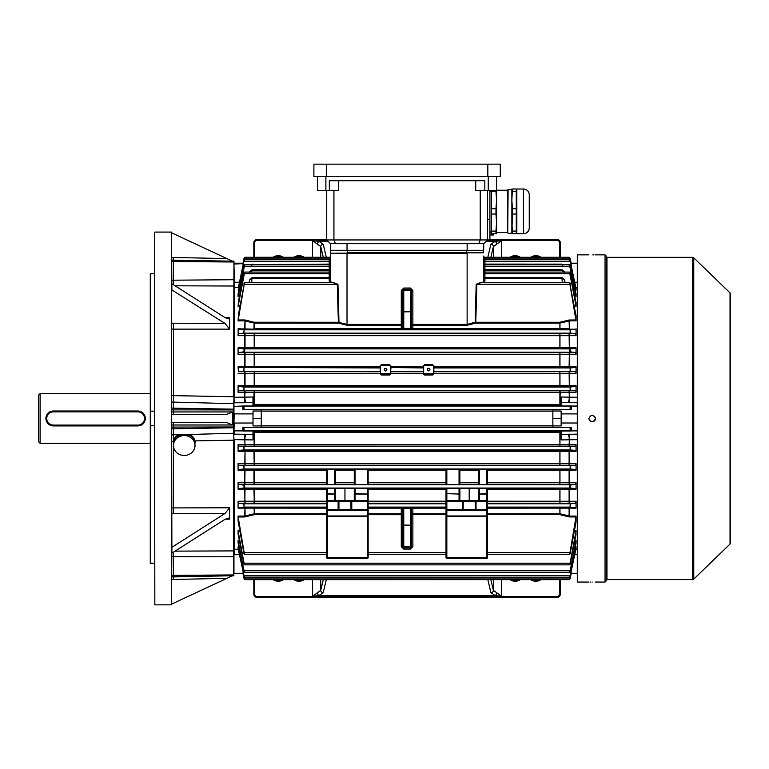 <?xml version="1.0" encoding="UTF-8"?>
<svg xmlns="http://www.w3.org/2000/svg" width="769" height="769" viewBox="0 0 769 769"><rect width="100%" height="100%" fill="white"/><g stroke="black" fill="none" stroke-linecap="round" stroke-linejoin="round"><path stroke-width="1.15" d="M38.45 441.656L38.45 395.266L40.103 393.613L40.103 443.309L38.45 441.656M48.091 423.729L53.359 425.92A7.459 7.459 0 0 1 45.909 418.461A7.459 7.459 0 0 1 53.359 411.011L51.187 411.328M50.494 411.578L49.216 412.271M48.63 412.703L46.227 416.279M46.053 417L45.909 418.451A7.459 7.459 0 0 1 53.359 411.011L137.853 411.011A7.459 7.459 0 0 1 145.312 418.461A7.459 7.459 0 0 1 137.853 425.92L141.996 424.661M46.053 419.922L46.476 421.316M143.121 423.738L144.043 422.614M145.168 417L144.735 415.606M150.282 393.613L40.103 393.613M150.282 443.309L40.103 443.309M144.485 418.461A6.623 6.623 0 0 0 137.853 411.838L53.359 411.838A6.623 6.623 0 0 0 46.736 418.461A6.623 6.623 0 0 0 53.359 425.094L137.853 425.094A6.623 6.623 0 0 0 144.485 418.461M137.853 425.094L137.853 425.92L53.359 425.92L53.359 425.094M515.172 580.412A8.286 8.286 0 0 1 511.683 579.634A8.286 8.286 0 0 0 518.671 579.634A8.286 8.286 0 0 1 511.683 579.634M535.887 580.412A8.286 8.286 0 0 1 532.388 579.634A8.286 8.286 0 0 0 539.377 579.634A8.286 8.286 0 0 1 532.388 579.634M560.322 579.634L560.322 594.081A3.316 3.316 0 0 1 557.006 597.388L257.134 597.388A3.316 3.316 0 0 1 253.828 594.081L253.828 579.634M490.862 579.634L493.39 590.361L501.638 596.311L495.169 595.533L490.91 592.688L487.834 579.634M326.306 579.634L323.23 592.688L318.972 595.533L312.502 596.311L320.76 590.361L323.288 579.634M323.23 592.688A2.49 2.326 -166.7 0 1 320.76 590.361L320.76 579.634M496.668 593.207A2.49 1.461 105.6 0 1 495.169 595.533L318.972 595.533A2.49 1.461 -105.6 0 1 317.482 593.207M493.39 579.634L493.39 590.361A2.49 2.326 166.7 0 1 490.91 592.688M254.654 579.634L254.654 594.081L253.828 594.081A3.316 3.316 0 0 0 257.134 597.388A3.316 3.316 0 0 1 253.828 594.081A3.316 3.316 0 0 0 257.134 597.388L257.134 596.561L557.006 596.561A2.49 2.49 0 0 0 559.496 594.081L559.496 579.634M298.968 580.412A8.286 8.286 0 0 0 302.467 579.634A8.286 8.286 0 0 1 295.479 579.634A8.286 8.286 0 0 0 298.968 580.412M278.263 580.412A8.286 8.286 0 0 0 281.762 579.634A8.286 8.286 0 0 1 274.764 579.634A8.286 8.286 0 0 0 278.263 580.412M518.671 257.288A8.286 8.286 0 0 0 511.683 257.288M539.377 257.288A8.286 8.286 0 0 0 532.388 257.288M302.467 257.288A8.286 8.286 0 0 0 295.479 257.288M281.762 257.288A8.286 8.286 0 0 0 274.764 257.288M253.828 257.288L253.828 242.85A3.316 3.316 0 0 1 257.134 239.534L326.719 239.534M489.911 239.534L557.006 239.534A3.316 3.316 0 0 1 560.322 242.85L560.322 257.288M323.288 257.288L320.76 246.57L312.502 240.62L318.972 241.389L323.23 244.244L326.306 257.288M487.834 257.288L490.91 244.244L495.169 241.389L501.638 240.62L493.39 246.57L490.862 257.288M559.496 257.288L559.496 242.85L560.322 242.85A3.316 3.316 0 0 0 557.006 239.534L557.006 240.361L487.008 240.361M327.133 240.361L257.134 240.361L257.134 239.534A3.316 3.316 0 0 0 253.828 242.85L254.654 242.85L254.654 257.288M490.91 244.244A2.49 2.326 13.3 0 1 493.39 246.57L493.39 257.288M485.979 241.389L495.169 241.389A2.49 1.461 74.4 0 1 496.668 243.725M320.76 257.288L320.76 246.57A2.49 2.326 -13.3 0 1 323.23 244.244M317.482 243.725A2.49 1.461 -74.4 0 1 318.972 241.389L328.161 241.389M606.299 256.106L606.299 580.826L605.049 582.066L605.049 254.856L606.299 256.106M592.217 254.895C587.939 254.856 587.939 254.856 592.217 254.895C587.939 254.856 587.939 254.856 592.217 254.895C596.484 254.856 596.484 254.856 592.217 254.895M592.217 582.027C587.939 582.066 587.939 582.066 592.217 582.027C596.484 582.066 596.484 582.066 592.217 582.027C596.484 582.066 596.484 582.066 592.217 582.027M590.419 582.037L590.938 582.037M595.466 419.115L595.273 419.73M594.966 420.307L594.024 421.239M593.476 421.527L592.861 421.71M592.217 421.777L591.563 421.71M590.938 421.527L590.111 421.018M589.458 420.307L589.15 419.73M588.967 419.115L588.9 418.461C591.111 422.739 593.312 422.739 595.523 418.461C593.322 414.183 591.111 414.183 588.9 418.461M730.55 294.085L730.55 542.847L730.041 544.039L730.041 292.893L730.55 294.085M594.004 254.885L593.485 254.885M588.9 582.066L577.298 582.066L577.298 254.856L588.9 254.856M591.188 415.308L591.726 415.183M592.466 415.164L595.312 417.288M385.538 368.341A1.327 1.307 -0 0 0 384.212 369.649A1.327 1.307 -0 0 0 385.538 370.956A1.327 1.307 -0 0 0 386.865 369.649A1.327 1.307 -0 0 0 385.538 368.341M386.317 370.706A1.327 1.307 -0 0 0 384.75 370.706M428.612 368.226A1.327 1.307 -0 0 0 427.285 369.533A1.327 1.307 -0 0 0 428.612 370.831A1.327 1.307 -0 0 0 429.938 369.533A1.327 1.307 -0 0 0 428.612 368.226M429.39 370.581A1.327 1.307 -0 0 0 427.833 370.581M402.514 512.096L402.514 535.705M411.626 535.705L411.626 512.096M402.514 301.227L402.514 324.835L402.514 290.528L403.763 289.269L403.763 328.613L402.514 328.478L402.514 311.858L410.386 311.772L410.386 290.249L403.763 290.249A1.24 1.24 -0 0 0 402.514 291.489M344.945 510.414L338.11 510.414L344.945 510.414M459.881 488.536L478.52 488.536L478.52 494.063L478.52 488.277L487.421 488.277L487.421 510.068A0.827 0.586 0 0 1 486.594 510.654L446.837 510.654L446.837 515.97L486.594 515.97L486.594 510.414L446.837 510.414A0.827 0.827 0 0 1 446.01 509.587L446.01 488.277L459.881 488.277L459.881 500.475M330.449 258.499L330.449 261.345L330.449 258.499A1.24 1.24 0 0 1 329.209 259.739L329.209 257.288A1.24 1.24 0 0 0 330.449 256.048A1.24 1.24 0 0 1 329.209 257.288L244.907 257.288L244.004 258.346L242.821 264.161L244.004 258.557L244.907 257.288M330.449 263.344A1.24 1.24 0 0 1 329.209 264.584L244.763 264.584L243.792 266.209L238.082 293.825L238.082 296.469L244.763 264.584M330.449 270.832L330.449 273.687L330.449 270.832A1.24 1.24 0 0 1 329.209 272.082L329.209 270.582L251.828 270.582L251.828 272.082M562.312 272.082L562.312 270.582L484.941 270.582L484.941 272.082A1.24 1.24 0 0 1 483.701 270.832M483.701 266.189L483.701 263.344L483.701 266.189L484.941 266.209L484.941 269.438L561.783 269.438L564.744 272.399M576 293.825L570.348 266.209L569.387 264.584L484.941 264.584A1.24 1.24 0 0 1 483.701 263.344M483.768 258.903L484.941 258.922L484.941 259.739A1.24 1.24 0 0 1 483.701 258.499L483.701 258.499M483.701 256.048A1.24 1.24 0 0 0 484.941 257.288A1.24 1.24 0 0 1 483.701 256.048L483.701 279.599A1.24 1.096 180 0 0 484.941 280.695L484.585 282.665M238.4 287.346L244.004 261.191L244.85 259.739L244.004 260.604L238.4 287.346M238.477 301.304L238.082 306.37L244.648 272.082L243.754 273.706L238.477 301.304M238.515 314.012L238.082 320.856L244.513 282.665L238.515 314.012M244.648 272.082L329.209 272.082L329.209 273.706L330.449 273.687L330.449 279.599L330.449 253.203L330.449 273.255L330.449 261.345L329.209 261.364L329.209 259.739L244.85 259.739M244.513 282.665L333.871 282.665L337.274 284.29L338.379 322.259L347.021 324.393L401.274 324.393L401.274 290.528L403.763 288.039L410.386 288.039L410.386 289.269L403.763 289.269L403.763 288.039M575.856 314.963L569.637 282.665L576.058 320.856L569.541 320.856L559.89 323.143L475.771 323.143L467.129 325.277L412.876 325.277A1.24 0.884 -0 0 1 411.626 324.393L467.129 324.393L475.165 322.24L476.194 284.27L481.067 282.665M575.933 302.371L570.396 273.706L569.502 272.082L575.943 305.331L576.058 306.37L574.337 306.37M576.039 288.548L570.137 260.604L569.3 259.739L570.137 261.191L575.866 288.884L576.058 290.067L575.183 290.067M570.079 273.706L484.941 273.706L484.941 277.503L483.701 277.474L483.701 273.687L484.941 273.706L484.941 272.082L569.502 272.082M570.214 258.922L484.941 258.922L484.941 257.288L569.243 257.288L570.137 258.557L570.896 264.161M570.137 258.557L571.213 263.411L570.137 258.346L569.243 257.288M476.194 284.27L480.279 282.665L569.637 282.665M483.701 273.255L483.701 258.893L483.701 273.255L483.701 261.345L484.941 261.364L484.941 259.739L569.3 259.739M238.246 367.428L380.155 367.938L380.155 367.39L238.246 367.428L238.082 366.669L380.155 366.64L381.395 364.766L389.681 364.766L390.921 366.006L389.681 365.006L381.395 365.006L390.508 365.842L390.921 373.753L389.681 374.974L381.395 374.974L380.155 373.753L380.568 372.907L381.395 374.426L389.681 374.426L390.508 373.609M381.395 365.448L380.568 365.842L380.568 366.976M380.568 366.275L380.568 372.907M569.108 367.428L433.995 367.39L432.755 365.006L424.469 365.006L423.642 366.477L423.229 366.006L424.469 364.766L432.755 364.766L433.995 366.64L576.058 366.669L575.904 367.428L569.108 367.428L569.329 354.509L238.082 354.519L238.477 352.673L575.673 352.673L570.137 351.75C569.166 350.299 569.147 349.347 570.079 348.876L575.943 348.328L569.108 348.328L569.329 347.742L576.058 347.751L575.943 348.328M423.642 366.275L423.642 372.907L424.469 373.734L432.755 373.734L433.581 372.907L433.581 373.609L433.995 371.735L575.712 371.706L570.348 371.244L570.137 367.928L575.904 367.428M433.995 366.006L433.581 372.907M390.508 368.937L390.921 371.735L423.229 371.735L423.642 368.937M423.642 373.609L424.469 374.426L432.755 374.426L433.995 373.753L432.755 374.974L424.469 374.974L423.229 373.753L423.642 372.907M244.004 370.937L244.004 367.928L243.792 371.244L238.438 371.706L380.155 371.735L380.568 368.937M446.01 508.155L412.876 508.155L412.876 513.788L446.01 513.788L446.01 516.557L446.01 509.587L462.371 509.587L462.371 501.301L446.837 501.301L446.837 510.654A0.827 0.586 180 0 1 446.01 510.068M446.01 513.788L446.01 509.587M569.108 329.209L412.876 329.161L412.876 329.718L410.386 329.766L401.274 329.718L401.274 329.161L238.169 329.209L244.157 329.824L243.715 333.14L238.515 333.659L254.183 333.698L575.635 333.659L570.435 333.14L569.992 329.824L575.981 329.209L569.108 329.209L575.981 329.209M467.129 325.277L467.129 253.203L330.449 253.203L483.278 252.79L347.021 252.79L347.021 325.277L338.379 323.143L254.251 323.143L244.609 320.856L238.082 320.856M330.449 258.893L330.449 273.255M249.406 272.399L252.357 269.438L329.209 269.438L329.209 266.209L330.449 266.189L330.449 267.497M330.449 269.41A1.24 1.173 0 0 1 329.209 270.582L329.209 269.438L330.449 269.41L330.449 273.687M251.53 264.584L330.18 264.113M329.565 282.665L329.209 280.695A1.24 1.096 -0 0 0 330.449 279.599L331.228 282.665M333.083 282.665L337.956 284.27L338.975 322.24A1.24 0.548 -62.4 0 1 338.379 323.143L338.379 322.259L254.183 322.249L253.962 328.757L401.274 328.776A1.24 0.856 180 0 0 402.514 327.921L402.514 324.393A1.24 0.884 -0 0 1 401.274 325.277L347.021 325.277M248.993 282.665L249.579 279.868L252.261 277.503L330.449 277.474A1.24 1.105 0 0 1 329.209 278.589L251.828 278.589L251.828 282.665M487.421 488.632L575.943 488.594L576.058 489.18L487.421 489.199M487.421 482.365L576.058 482.413L575.673 484.249L570.137 485.172C569.166 486.623 569.147 487.584 570.079 488.046L575.943 488.594M244.004 488.046L244.071 488.046C245.003 487.575 244.975 486.623 244.004 485.172L238.477 484.249L238.082 482.413L238.082 489.18L238.207 488.594L244.004 488.046L244.004 485.172M238.082 501.244L238.082 508.126L244.157 507.098L243.715 503.782L238.515 503.262L238.082 501.244L253.962 501.215L254.183 503.234L326.719 503.234L326.719 489.199L253.962 489.209L254.183 488.632L326.719 488.632M327.546 558.457L327.546 557.631L367.313 557.631L367.313 516.557L327.546 516.557L327.546 557.631L326.719 557.631A0.827 0.827 0 0 0 327.546 558.457L367.313 558.457L327.546 558.457A0.827 0.827 0 0 1 326.719 557.631L326.719 488.277L327.546 488.257L327.546 493.65L335.63 494.063L335.63 500.475M334.794 500.475L334.794 488.257L327.546 488.257M334.794 488.257L335.63 488.277L335.63 494.063L327.546 494.063L327.546 500.475L367.313 500.475A0.827 0.827 0 0 1 368.14 501.301L368.14 557.631A0.827 0.827 0 0 1 367.313 558.457A0.827 0.827 0 0 0 368.14 557.631L367.313 557.631L367.313 558.457M335.63 488.536L354.269 488.536M354.269 500.475L354.269 488.277L355.095 488.257L355.095 493.65L368.14 494.063L368.14 501.301L367.313 500.475L367.313 494.063L355.095 494.063L355.095 500.475M367.313 488.257L368.14 488.277L368.14 494.063L367.313 494.063L367.313 488.257L355.095 488.257M446.837 469.523L459.881 469.609L459.881 484.47L459.055 484.48L446.01 484.47L446.01 469.609L446.837 469.523L446.837 484.48M478.616 469.532L487.421 469.609L487.421 484.47L486.594 484.48L478.52 484.47L478.616 469.532L459.785 469.532M487.325 469.532L575.904 469.503L576.058 470.263L487.421 470.282M238.082 463.553L238.082 470.263L238.246 469.503L244.013 468.994L243.792 465.678L238.438 465.216L238.082 463.553L254.251 463.515L576.058 463.553L575.712 465.216L570.137 465.985L570.137 468.994L575.904 469.503M326.719 470.282L253.962 470.292L254.183 469.532L327.546 469.523L327.546 484.48L334.794 484.48L334.794 469.523L327.546 469.523M334.794 469.523L335.63 469.609L335.63 484.47L335.63 469.609M355.095 484.48L354.269 484.47L354.269 469.609L355.095 469.523L355.095 484.48L367.313 484.48L367.313 469.523L355.095 469.523M367.313 469.523L368.14 469.609L368.14 484.47L367.313 484.48M335.63 484.47L334.794 484.48M327.546 484.48L326.719 484.47L326.815 469.532M326.719 484.22L254.183 484.22L253.962 482.374L326.719 482.365M575.673 484.249L487.421 484.22M478.52 469.609L478.52 484.22L459.881 484.22M338.11 500.475L338.11 501.301L327.546 501.301L327.546 509.587L338.11 509.587L338.11 501.301L338.937 501.301A0.827 0.827 0 0 0 338.11 500.475L351.779 500.475A0.827 0.827 0 0 0 350.952 501.301L338.937 501.301L338.937 509.587A0.827 0.827 0 0 1 338.11 510.414L327.546 510.414L327.546 515.97L367.313 515.97L367.313 510.654L327.546 510.654A0.827 0.586 0 0 1 326.719 510.068M446.01 501.301A0.827 0.827 0 0 1 446.837 500.475L446.837 501.301L446.01 501.301L446.837 500.475L486.594 500.475L487.421 501.301A0.827 0.827 0 0 0 486.594 500.475L486.594 494.063L479.347 494.063L479.347 500.475M487.421 503.782L487.421 501.205L576.058 501.244L576.058 508.126L487.421 508.155L487.421 503.782L570.435 503.782L569.992 507.098L576.058 508.126M576.058 501.244L575.635 503.262L570.435 503.782M575.635 503.262L487.421 503.234M487.421 514.663L487.421 513.788L559.89 513.788L569.541 516.076L576.058 516.076L576.058 521.968L570.137 553.891C569.185 554.574 569.137 554.161 569.992 552.632L575.981 516.97L569.108 516.912L559.89 514.663L487.421 514.663L487.421 557.631A0.827 0.827 0 0 1 486.594 558.457L446.837 558.457A0.827 0.827 0 0 1 446.01 557.631L446.01 516.557L446.837 516.557L446.837 557.631L486.594 557.631L486.594 516.557L446.837 516.557L446.837 515.97A0.827 0.586 180 0 1 446.01 515.384M570.137 552.123L569.637 554.266L487.421 554.266M487.421 513.788L487.421 508.155M446.01 514.663L412.876 514.663L412.876 546.576L410.386 549.066L403.763 549.066L401.274 546.576L401.274 513.788L368.14 513.788L368.14 509.587A0.827 0.827 0 0 1 367.313 510.414L351.779 510.414L351.779 509.587L367.313 509.587L367.313 501.301L351.779 501.301L351.779 509.587L350.952 509.587L350.952 501.301L351.779 501.301L351.779 500.475M571.213 573.52L570.137 578.586C569.156 580.018 569.156 579.951 570.137 578.365L571.329 572.77L570.137 578.586C569.156 580.018 569.156 579.951 570.137 578.365C569.156 579.951 569.156 580.018 570.137 578.586L570.137 578.365M243.879 578.009L242.927 573.52L243.879 578.009M239.197 548.037L238.284 548.037L238.082 546.855L238.082 548.384L244.004 575.731C244.984 577.413 244.984 577.606 244.004 576.317C244.984 577.606 244.984 577.413 244.004 575.731L570.175 575.558L575.866 548.037L574.943 548.037M239.601 541.587L238.246 541.587L238.082 540.463L238.102 543.02M239.986 531.59L238.207 531.59L238.082 530.562L238.121 534.397M326.719 514.663L254.251 514.663L244.609 516.97L238.169 516.97L238.082 516.076L238.14 521.699M238.082 444.684L238.082 451.355L238.284 450.423L244.004 449.932L243.84 446.626L238.4 446.174L238.082 444.684L576.058 444.684L576.058 451.355L238.082 451.355M243.254 572.77L244.004 578.365C244.984 579.951 244.984 580.018 244.004 578.586L244.004 578.365C244.984 579.951 244.984 580.018 244.004 578.586C244.984 580.018 244.984 579.951 244.004 578.365M242.821 572.77L242.927 573.52M569.108 386.509L238.284 386.509L238.082 385.567L238.082 392.238L238.4 390.748L575.75 390.748L570.31 390.296L570.137 386.999L575.866 386.509L569.108 386.509L569.329 385.567L576.058 385.567L575.866 386.509M238.082 366.669L238.438 371.706M569.108 348.328L238.207 348.328L238.082 347.751L238.082 354.519M238.169 329.209L238.082 335.678L238.515 333.659M244.004 258.557L242.927 263.411M576.058 463.553L576.058 470.263M576.058 482.413L576.058 489.18M574.337 530.562L576.058 530.562L575.933 534.551M574.76 540.463L576.058 540.463L576 543.097M575.183 546.855L576.058 546.855L576.039 548.384M571.213 409.425L570.137 409.233L570.137 406.08L571.329 405.945L571.213 409.425L552.863 409.425L552.863 411.011L561.149 411.011L561.149 425.92L552.863 425.92L552.863 411.011M238.342 287.625L234.362 287.625L234.362 397.294L253.001 397.015L253.001 405.945L242.821 405.945L244.004 406.08L244.004 409.233L242.927 409.425L261.277 409.425L261.277 411.011L253.001 411.011L253.001 423.017L234.17 423.065M242.927 427.497L242.927 430.89L234.362 430.89L234.362 434.168L253.001 434.418L253.001 430.976L242.821 430.976L244.004 430.842L244.004 427.689L242.927 427.497L261.277 427.497L261.277 425.92L253.001 425.92L253.001 423.017M552.863 425.92L552.863 427.497L571.213 427.497L570.137 427.689L570.137 430.842L571.329 430.976L561.149 430.976L561.149 434.418L577.298 434.168M577.298 402.764L561.149 402.514L561.149 405.945L571.329 405.945M561.149 405.551L254.183 405.542L253.962 404.436L561.149 404.436M561.149 432.486L253.962 432.495L254.183 431.38L561.149 431.38M253.001 434.418L253.001 439.916L234.362 439.637L234.362 549.297L238.342 549.297M576.058 444.684L575.75 446.174L254.183 446.145L253.962 432.495L253.001 432.486M253.001 404.436L253.962 404.436L253.962 392.267L238.082 392.238M242.821 405.945L242.927 409.425M559.967 405.542L560.178 392.267L254.251 392.277L254.183 390.777M559.967 446.145L559.967 431.38M238.284 386.509L244.004 386.999L243.84 390.296L238.4 390.748M433.581 368.937L433.995 371.244L570.348 371.244M238.207 348.328L244.071 348.876C245.003 349.347 244.975 350.308 244.004 351.75L238.477 352.673M575.75 446.174L570.31 446.626L570.137 449.932L575.866 450.423L576.058 451.355M575.712 465.216L254.183 465.187L253.962 451.384L254.183 450.451L575.866 450.423M238.284 548.037L243.975 575.558M576.058 548.355L570.137 576.317C569.166 577.606 569.166 577.413 570.137 575.731L570.175 575.558M570.137 576.317C569.166 577.606 569.166 577.413 570.137 575.731L570.137 576.317M238.169 516.97L244.157 552.632C245.013 554.161 244.955 554.574 244.004 553.891L238.294 521.968M326.719 554.266L244.513 554.266L244.004 552.123M576.048 543.02L570.137 571.646C569.166 572.751 569.166 572.444 570.137 570.713L575.904 541.587L574.549 541.587M238.246 541.587L244.013 570.713C244.984 572.444 244.984 572.751 244.004 571.646L238.15 543.097M570.137 570.685L570.137 571.646C569.166 572.751 569.166 572.444 570.137 570.713L244.013 570.713C244.984 572.444 244.984 572.751 244.004 571.646L244.004 570.685M576.029 534.397L570.137 564.311C569.166 565.215 569.147 564.85 570.079 563.216L575.943 531.59L574.164 531.59M238.207 531.59L244.071 563.216C245.003 564.85 244.975 565.215 244.004 564.311L238.207 534.551M570.137 562.966L569.502 564.85L244.648 564.85L244.004 562.966M575.635 333.659L576.058 335.678L238.082 335.678M575.673 352.673L576.058 354.519L569.329 354.509L569.108 352.673M575.712 371.706L576.058 373.369L433.995 373.753M575.75 390.748L576.058 392.238L560.178 392.267L559.967 390.777M562.312 265.315L561.687 264.123L562.62 264.584M569.992 284.29L476.867 284.29L475.771 322.259L559.89 322.259L569.108 320.01L575.981 319.962M569.387 264.584L575.904 295.344L576.058 296.469L574.76 296.469M562.312 282.665L561.879 277.503L564.561 279.868L565.157 282.665M576.058 546.855L575.866 548.037M576.058 540.463L575.904 541.587M576.058 530.562L575.943 531.59M576.058 516.076L575.981 516.97M238.082 516.076L244.609 516.076L254.251 513.788L326.719 513.788M326.719 508.155L238.082 508.126M576.058 288.548L576.058 290.067M576.058 293.825L576.058 296.469M576.058 302.371L576.058 306.37M576.058 314.963L576.058 320.856M576.058 328.805L576.058 335.678M576.058 347.751L576.058 354.519M576.058 366.669L576.058 373.369M576.058 385.567L576.058 392.238M483.701 261.345L483.701 264.103L483.701 261.345M412.876 329.718A1.24 1.24 0 0 1 411.626 328.478L411.626 290.528L412.876 290.528L412.876 328.776L569.329 328.786L569.108 320.01M238.082 328.805L254.183 329.161M482.913 282.665L483.701 279.599M475.771 323.143A1.24 0.548 62.4 0 1 475.165 322.24L475.771 322.259L475.771 323.143M238.082 482.413L253.962 482.374L253.962 470.292L238.082 470.263M254.251 488.632L254.251 501.205L253.962 489.209L238.082 489.18M577.298 439.637L561.149 439.916L561.149 434.418M238.082 347.751L569.329 347.742L569.108 333.659M561.149 402.514L561.149 397.083M561.149 397.015L577.298 397.294M238.082 385.567L569.329 385.567L569.108 371.706M380.155 373.753L238.082 373.369M242.927 573.28L233.949 573.289L233.949 554.622L233.949 572.895M233.949 439.57L233.536 575.856L233.526 440.195L195.066 440.897L194.836 447.289M171.814 507.905L229.614 507.79L229.614 519.162L228.268 518.114L225.019 519.325L171.891 553.151L171.4 289.634L225.019 323.451L229.614 329.132L173.477 329.132L173.477 395.641L233.526 396.737L233.949 261.479L233.949 413.491M234.362 287.625L233.949 263.642L234.362 282.233L239.467 282.233M559.967 348.29L559.967 333.698M254.183 348.29L254.183 333.698M245.032 348.328L245.032 333.659M559.967 367.39L559.967 352.711M254.183 367.39L254.183 352.711M245.032 367.428L245.032 352.673M559.967 386.471L559.967 371.735M254.183 386.471L254.183 371.735M245.032 386.509L245.032 371.706M568.176 402.735A6.623 1.202 91.9 0 0 569.329 397.256L569.108 390.748M253.001 402.514L245.974 402.735A6.623 1.202 -91.9 0 1 244.821 397.256L245.032 390.748M559.967 329.161L559.967 322.249M245.032 329.209L245.032 320.01L254.183 322.249M483.961 264.113L561.687 264.123M483.701 269.41L484.941 269.438L484.941 270.582A1.24 1.173 -0 0 1 483.701 269.41M337.956 284.27L244.157 284.29M569.108 516.912L569.108 507.723L575.981 507.723M559.967 514.672L559.967 507.761L569.108 507.723M254.183 514.672L254.183 507.761L326.719 507.761M245.032 516.912L245.032 507.723L254.183 507.761M569.108 503.262L569.108 488.594M559.967 503.234L559.967 488.632M254.183 503.234L245.032 503.262L244.821 501.263L245.032 488.594L254.183 488.632M569.108 484.249L569.108 469.503M559.967 484.22L559.967 469.532M254.183 484.22L245.032 484.249L244.821 482.413L245.032 469.503L254.183 469.532M569.108 465.216L569.108 450.423M559.967 465.187L559.967 450.451M254.183 465.187L245.032 465.216L244.821 463.563L245.032 450.423L254.183 450.451M569.108 446.174L569.329 439.666A6.623 1.202 88.1 0 0 568.176 434.187M254.183 446.145L245.032 446.174L244.821 439.666A6.623 1.202 -88.1 0 1 245.974 434.187M571.213 427.497L571.329 430.976M571.213 263.411L571.329 264.161M571.213 430.89L577.298 430.89M561.149 423.017L577.298 423.017M571.213 406.042L577.298 406.042M561.149 413.905L577.298 413.905M552.863 418.461L561.149 418.461M242.927 406.042L233.949 406.388M245.974 402.735L234.362 402.764L233.949 397.362M234.362 413.905L253.001 413.905L234.17 413.866L233.949 423.431M261.277 425.92L261.277 418.461L253.001 418.461M261.277 418.461L261.277 411.011M571.213 263.642L577.298 263.642M571.175 263.209L577.298 263.209M571.213 573.28L577.298 573.28M571.175 573.712L577.298 573.712M242.966 263.209L234.362 263.209M242.927 263.642L233.949 264.027M234.362 423.017L233.949 430.534M487.421 510.068L487.421 516.557L486.594 515.97A0.827 0.586 0 0 0 487.421 515.384M462.371 510.414L476.03 510.414A0.827 0.827 0 0 1 475.204 509.587L475.204 501.301A0.827 0.827 0 0 1 476.03 500.475L476.03 509.587L486.594 509.587L486.594 501.301L463.198 501.301L463.198 509.587A0.827 0.827 0 0 1 462.371 510.414L462.371 509.587L476.03 509.587L476.03 510.414M486.594 510.414A0.827 0.827 0 0 0 487.421 509.587L486.594 509.587L486.594 510.414M469.196 488.613L469.196 500.475M344.945 488.613L344.945 500.475M478.52 500.475L478.52 494.063L486.594 493.65L486.594 488.257M326.719 509.587A0.827 0.827 0 0 0 327.546 510.414L327.546 509.587L326.719 509.587M338.11 510.414L338.11 509.587L350.952 509.587A0.827 0.827 0 0 0 351.779 510.414M327.546 500.475L326.719 501.301A0.827 0.827 0 0 1 327.546 500.475L327.546 501.301L326.719 501.301M487.421 494.063L486.594 493.65L487.421 494.063M459.055 500.475L459.055 494.063L459.881 494.063L459.055 493.65L459.055 488.257M446.837 488.257L446.837 493.65L446.01 494.063L446.837 494.063L446.837 500.475M463.198 501.301A0.827 0.827 0 0 0 462.371 500.475L462.371 501.301L463.198 501.301M326.719 494.063L327.546 493.65L326.719 494.063M354.269 494.063L355.095 493.65L354.269 494.063M483.701 277.474A1.24 1.105 180 0 0 484.941 278.589L484.941 280.695M564.629 272.082A2.49 2.345 180 0 0 562.312 270.582L561.783 269.438M252.261 277.503L251.828 278.589A2.49 2.22 -0 0 0 249.579 279.868M252.357 269.438L251.828 270.582A2.49 2.345 -0 0 0 249.521 272.082M252.453 264.123L251.828 265.315M330.449 253.203L330.862 250.3M411.626 301.227L411.626 324.835M411.626 290.528L410.386 289.269L410.386 290.249A1.24 1.24 180 0 1 411.626 291.489M412.876 328.776A1.24 0.856 0 0 1 411.626 327.921A1.24 1.24 0 0 0 412.876 329.161L412.876 328.776M411.626 328.478L410.386 328.613L410.386 311.772L411.626 311.858M401.274 329.718A1.24 1.24 180 0 0 402.514 328.478M402.514 290.528L401.274 290.528M368.14 514.663L402.514 514.692L402.514 546.596L402.514 508.444A1.24 1.24 0 0 0 401.274 507.204L412.876 507.204A1.24 1.24 180 0 0 411.626 508.444L411.626 546.596L410.386 547.855L410.386 546.672L403.763 546.672L403.763 547.855L410.386 547.855L410.386 549.066M411.626 508.444L403.763 508.319L403.763 546.672A1.24 1.24 0 0 1 402.514 545.432M412.876 507.204L412.876 508.155A1.24 0.856 0 0 0 411.626 509.001A1.24 1.24 0 0 1 412.876 507.761L446.01 507.761M412.876 513.788A1.24 0.904 -0 0 0 411.626 514.692L412.876 514.663L412.876 513.788M412.876 546.576L411.626 546.596M401.274 546.576L402.514 546.596L403.763 547.855L403.763 549.066M368.14 507.761L401.274 507.761A1.24 1.24 180 0 1 402.514 509.001A1.24 0.856 180 0 0 401.274 508.155L401.274 513.788A1.24 0.904 180 0 1 402.514 514.692M402.514 508.444L403.763 508.319L403.763 507.156M424.469 365.448L432.755 365.448L432.755 364.766M423.229 373.753L423.229 371.735L423.229 373.407L390.921 373.753M433.581 366.275L432.755 365.448M424.469 364.766L423.229 366.006M389.681 374.974L389.681 373.734L381.395 373.734M390.508 373.263L390.921 371.735L390.508 373.263M389.681 373.734L390.508 372.907M381.395 364.766L380.155 366.006M380.568 373.609L381.395 374.974M490.42 191.423A0.827 0.827 0 0 1 489.92 190.664L489.911 239.947L487.421 239.947L487.421 190.664M496.534 176.582L496.534 200.19L496.534 190.664L475.713 190.664L475.713 180.725M338.437 180.725L338.437 190.664L317.607 190.664L317.607 176.582M333.929 190.664L333.929 239.947L335.419 243.677L330.449 243.677L330.449 250.3L483.701 250.3L483.701 243.677L487.421 239.947L326.719 239.947L326.719 190.664M484.826 190.664L484.826 180.725L329.324 180.725L329.324 190.664M483.701 243.677L478.731 243.677L480.221 239.947L480.221 190.664M478.731 243.677L335.419 243.677M326.719 239.947L330.449 243.677M317.607 190.664L317.607 180.725M483.278 252.79L483.278 250.3M326.306 164.153L313.887 164.153L313.887 176.582L326.306 176.582L326.306 164.153L500.263 164.153L500.263 176.582L326.306 176.582M493.554 233.738L493.554 234.978A221.491 221.491 0 0 0 493.688 233.738M489.911 234.978L493.554 234.978M508.117 189.453L507.723 232.892L507.723 189.847L511.866 189.453L511.866 233.738L523.458 233.728A5.796 5.796 0 0 0 529.255 227.932L529.255 194.817L529.255 227.932M512.414 189.001L511.866 189.001L511.866 200.19L512.414 189.001L523.458 189.011A5.796 5.796 0 0 1 529.255 194.817M490.42 231.315A0.827 0.827 0 0 0 490.747 232.911A0.827 0.827 0 0 0 491.564 232.2M508.117 233.286L511.866 233.286L512.414 214.032L516.278 214.032L516.278 231.085L512.414 231.085L512.414 233.738M496.534 190.251L507.723 190.251M491.564 231.085L491.564 214.032L495.986 214.032L496.534 222.558L495.986 231.085L491.564 231.085L491.564 233.738L496.534 233.738L496.534 222.558L496.534 232.498L507.723 232.498M496.534 222.558L496.534 200.19L495.986 208.716L491.564 208.716L491.564 191.664L495.986 191.664L495.986 190.664M495.986 233.738L495.986 231.085M495.986 214.032L495.986 208.716M495.986 191.664L496.534 200.19M491.564 214.032L491.564 208.716M491.564 191.664L491.564 190.664M512.414 191.664L516.278 191.664L516.278 208.716L512.414 208.716L512.414 214.032M512.414 208.716L511.866 200.19M512.414 231.085L511.866 222.558M516.278 189.001L516.278 191.664M516.278 208.716L516.278 214.032M516.278 231.085L516.278 233.738M516.835 189.011L516.835 233.728M529.255 200.19L529.255 222.558M154.425 411.155L150.282 411.155L150.282 425.776L154.425 425.776M184.243 455.459A10.766 9.949 0 0 1 173.477 445.511A10.766 9.949 0 0 1 184.243 435.562A10.766 9.949 0 0 1 195.009 445.511A10.766 9.949 0 0 1 184.243 455.459M195.009 445.511L194.663 441.06C193.49 437.551 191.308 435.629 188.107 435.273L179.994 435.437C177.024 435.888 174.976 437.724 173.861 440.916L173.477 443.838M171.814 395.612A8.286 1.403 0 0 0 173.477 395.641L173.333 408.166L233.536 409.166L233.536 427.756L233.949 396.804M173.419 552.18L173.333 575.375L233.949 574.924M171.814 411.934L232.449 411.944L232.449 424.988L173.333 424.988L173.333 434.812A8.286 7.882 0 0 0 171.814 434.975M154.838 604.847L154.425 232.498L154.838 604.847L171.4 604.847L171.4 553.151L171.891 553.151M154.425 563.244L150.282 563.244L150.282 425.776M175.072 551.133L233.949 550.902M171.891 289.634L171.4 232.084L154.838 232.084M171.814 576.942L232.449 575.741L171.814 604.021M171.814 259.98L173.333 260.153L171.814 259.98M173.65 447.289L173.458 440.724C174.573 437.263 176.697 435.254 179.831 434.687L188.242 434.523C191.625 434.985 193.894 437.109 195.066 440.897L194.663 441.06M171.891 283.771L225.019 317.597L228.268 318.808L229.614 317.77L229.614 329.132M171.4 289.634L171.574 547.172L171.574 289.75M171.814 323.211L225.019 323.451M171.891 547.297L225.019 513.471L171.814 513.721M229.614 507.79L225.019 513.471M173.736 441.444L173.323 441.291A8.286 1.403 0 0 0 171.814 441.319M171.4 232.084L171.814 283.771M233.949 286.03L175.072 285.799M171.814 553.151L171.4 604.847M150.282 411.155L150.282 273.687L154.425 273.687M171.814 257.423L226.913 258.605L232.449 261.181L173.333 260.153L173.419 284.741M233.949 440.128L233.536 427.756L173.333 428.756A8.286 7.882 0 0 0 171.814 428.91M234.362 279.714L173.333 280.195A8.286 2.557 0 0 1 171.814 280.147M173.477 323.451L173.477 329.132L171.814 329.017M233.949 403.677L173.333 402.11A8.286 7.882 -0 0 1 171.814 401.956M173.371 422.604L173.333 424.988L171.814 424.988M171.814 556.775A8.286 2.557 180 0 1 173.333 556.727L233.949 556.794M226.913 258.605L171.814 232.911M232.449 424.988L226.913 422.604L171.814 422.604M232.449 411.944L226.913 414.318L171.814 414.318M233.987 422.604L233.949 414.318M226.913 578.326L171.814 579.499M188.107 435.273L188.242 434.523L233.949 433.255M179.994 435.437L179.831 434.687L173.333 434.812L173.861 440.916M173.477 513.471L173.554 446.712M137.853 411.838L137.853 411.011M53.359 411.011L53.359 411.838M501.638 579.634L501.638 596.311L312.502 596.311L312.502 579.634M254.654 594.081A2.49 2.49 0 0 0 257.134 596.561M541.04 579.634A9.113 9.113 0 0 1 530.725 579.634M520.334 579.634A9.113 9.113 0 0 1 510.01 579.634M304.13 579.634A9.113 9.113 0 0 1 293.816 579.634M283.425 579.634A9.113 9.113 0 0 1 273.101 579.634M559.496 594.081L560.322 594.081A3.316 3.316 0 0 1 557.006 597.388L557.006 596.561M312.502 257.288L312.502 240.62L327.392 240.62M486.758 240.62L501.638 240.62L501.638 257.288M559.496 242.85A2.49 2.49 0 0 0 557.006 240.361M257.134 240.361A2.49 2.49 0 0 0 254.654 242.85M273.101 257.288A9.113 9.113 0 0 1 283.425 257.288M293.816 257.288A9.113 9.113 0 0 1 304.13 257.288M510.01 257.288A9.113 9.113 0 0 1 520.334 257.288M530.725 257.288A9.113 9.113 0 0 1 541.04 257.288M606.962 579.576L692.6 579.576L692.6 257.346L606.962 257.346L606.962 579.576L606.299 580.239M692.6 257.346L693.753 257.807L693.753 579.115L730.041 544.039M330.382 258.903L243.927 258.922M244.013 266.209L329.209 266.209L329.209 261.364L243.975 261.364M570.175 261.364L484.941 261.364L484.941 266.209L570.137 266.209M390.508 367.515L423.229 367.938L423.229 367.39L390.921 367.39L390.921 369.062M390.508 371.658L423.642 371.658M423.229 369.062L423.642 367.515M559.89 367.39L559.89 352.711M254.251 352.711L254.251 367.39M390.921 366.006L390.921 366.64L423.642 366.976M254.251 371.735L254.251 386.471M559.89 386.471L559.89 371.735M390.508 366.477L390.508 366.976M243.792 371.244L380.568 371.658M380.155 369.062L380.568 367.515M380.568 373.263L380.568 372.148M368.14 508.155L401.274 508.155L401.274 507.204M368.14 507.098L446.01 507.098M368.14 552.632L446.01 552.632M244.157 329.824L569.992 329.824M559.89 329.161L559.89 322.259M412.876 290.528L410.386 288.039M329.209 280.695L329.209 273.706L244.071 273.706M244.071 488.046L570.079 488.046M238.207 488.594L245.032 488.594M368.14 488.632L446.01 488.632M244.004 465.985L244.004 468.994L570.137 468.994L570.137 465.985M238.246 469.503L245.032 469.503M335.534 469.532L354.365 469.532M368.043 469.532L446.097 469.532M446.01 484.22L368.14 484.22M354.269 484.22L335.63 484.22M245.032 484.249L238.477 484.249M243.754 484.73L570.396 484.73M459.881 482.365L478.52 482.365M478.52 470.282L459.881 470.282M368.14 482.365L446.01 482.365M446.01 470.282L368.14 470.282M354.269 470.282L335.63 470.282M335.63 482.365L354.269 482.365M559.89 484.22L559.89 469.532M446.01 489.199L368.14 489.199M368.14 501.205L446.01 501.205M254.251 503.234L254.251 501.205L326.719 501.205M559.89 503.234L559.89 488.632M487.421 507.761L559.967 507.761M487.421 507.098L569.992 507.098M487.421 552.632L569.992 552.632M559.89 514.663L559.89 507.761M368.14 503.782L446.01 503.782M446.01 503.234L368.14 503.234M238.082 546.855L238.957 546.855M238.082 540.463L239.38 540.463M238.082 530.562L239.813 530.562M244.609 516.97L245.032 507.723M245.032 503.262L244.609 488.594M244.609 484.249L244.609 469.503M245.032 465.216L245.032 450.423M245.032 446.174L244.609 434.168M243.927 578.009L570.214 578.009M244.609 402.764L244.609 390.748M244.609 386.509L244.609 371.706M244.609 367.428L244.609 352.673M244.609 348.328L244.609 333.659M244.609 329.209L245.032 320.01M239.813 306.37L238.082 306.37M239.38 296.469L238.082 296.469M238.957 290.067L238.082 290.067M575.808 549.297L577.298 549.297M569.541 434.168L569.541 446.174M569.541 450.423L569.541 465.216M569.541 469.503L569.541 484.249M569.541 488.594L569.541 503.262M569.541 507.723L569.541 516.97M261.277 409.829L552.863 409.829M243.879 409.348L570.262 409.348M243.879 427.574L570.262 427.574M552.863 427.093L261.277 427.093M243.927 406.042L570.214 406.042M254.183 405.542L253.001 405.551M253.001 431.38L254.183 431.38M243.927 430.89L570.214 430.89M244.004 430.842L244.004 427.689M244.004 409.233L244.004 406.08M243.975 386.99L570.175 386.99M243.84 390.296L570.31 390.296M243.715 333.14L570.435 333.14M433.581 366.976L433.995 367.938L570.137 367.938L570.137 370.937M433.581 371.658L433.581 373.263M433.581 367.515L433.995 369.062M244.071 348.876L570.079 348.876M243.754 352.192L570.396 352.192M244.609 446.174L238.4 446.174M243.84 446.626L570.31 446.626M243.975 449.942L570.175 449.942M238.284 450.423L244.609 450.423M243.715 503.782L326.719 503.782M244.609 503.262L238.515 503.262M244.157 507.098L326.719 507.098M238.169 507.723L244.609 507.723M244.609 465.216L238.438 465.216M243.792 465.678L570.348 465.678M244.157 552.632L326.719 552.632M244.071 563.216L570.079 563.216M569.541 348.328L569.541 333.659M569.541 367.428L569.541 352.673M569.541 386.509L569.541 371.706M569.541 402.764L569.541 390.748M569.541 329.209L569.541 319.962M574.943 288.884L575.866 288.884M574.549 295.344L575.904 295.344M564.561 279.868A2.49 2.22 180 0 0 562.312 278.589L484.941 278.589L484.941 277.503L561.879 277.503M574.164 305.331L575.943 305.331M238.284 288.884L239.197 288.884M238.169 319.962L244.609 319.962M238.246 295.344L239.601 295.344M238.207 305.331L239.986 305.331M254.251 507.761L254.251 514.663M577.298 287.625L575.808 287.625M402.514 327.921A1.24 1.24 180 0 1 401.274 329.161L401.274 324.393L402.514 324.393M254.251 322.259L254.251 329.161M254.251 469.532L254.251 484.22M559.89 465.187L559.89 450.451M254.251 450.451L254.251 465.187M559.89 446.145L559.89 431.38M254.251 431.38L254.251 446.145M261.277 425.776L552.863 425.776M552.863 411.146L261.277 411.146M254.251 333.698L254.251 348.29M559.89 348.29L559.89 333.698M254.251 390.777L254.251 405.542M559.89 405.542L559.89 390.777M244.004 449.932L244.004 446.827M244.004 507.107L244.004 504.387M244.004 261.191L244.004 260.604M244.004 266.247L244.004 265.276M244.004 273.956L244.004 272.611M244.004 284.799L244.004 283.04M244.004 390.094L244.004 386.999M244.004 351.75L244.004 348.876M244.004 332.535L244.004 329.814M570.137 430.842L570.137 427.689M570.137 449.932L570.137 446.827M570.137 488.046L570.137 485.172M570.137 507.107L570.137 504.387M570.137 284.799L570.137 283.04M570.137 273.956L570.137 272.611M570.137 266.247L570.137 265.276M570.137 261.191L570.137 260.604M570.137 409.233L570.137 406.08M570.137 390.094L570.137 386.999M570.137 351.75L570.137 348.876M570.137 332.535L570.137 329.814M574.683 282.233L577.298 282.233M577.298 554.689L574.683 554.689M239.467 554.689L234.362 554.689L233.949 548.893M487.421 501.301L486.594 501.301L486.594 500.475M446.837 558.457L446.837 557.631L446.01 557.631M487.421 557.631L486.594 557.631L486.594 558.457M479.347 488.257L479.347 494.063L478.52 494.063M479.347 469.523L479.347 484.48M486.594 484.48L486.594 469.523M459.055 494.063L446.837 493.65L459.055 494.063M459.055 484.48L459.055 469.523M368.14 510.068A0.827 0.586 0 0 1 367.313 510.654L367.313 509.587L368.14 509.587M368.14 501.301L367.313 501.301L367.313 500.475M326.719 515.384A0.827 0.586 0 0 0 327.546 515.97L326.719 516.557M368.14 516.557L367.313 515.97A0.827 0.586 0 0 0 368.14 515.384M564.744 280.474L564.744 282.665M249.396 282.665L249.396 280.474M403.763 329.766L403.763 328.613L410.386 328.613L410.386 329.766M411.626 545.432A1.24 1.24 180 0 1 410.386 546.672L410.386 525.15L402.514 525.064M411.626 525.064L410.386 525.15L410.386 507.156M424.469 373.734L424.469 374.974M432.755 374.974L432.755 373.734M389.681 365.448L389.681 364.766M467.129 250.3L467.129 243.677M347.021 250.3L347.021 243.677M325.893 190.664L325.893 176.582M488.257 190.664L488.257 176.582M489.911 219.242L487.421 219.242M466.716 252.79L466.716 250.3M347.434 252.79L347.434 250.3M487.834 176.582L487.834 164.153M523.458 189.011L523.458 233.728M233.949 575.212L173.333 576.673L173.371 579.259M229.614 519.162L225.288 519.162M171.814 576.846A8.286 8.267 180 0 1 173.333 576.673L173.333 575.375A8.286 2.557 180 0 0 171.814 575.423M171.814 408.012A8.286 7.882 0 0 0 173.333 408.166L173.333 409.858L171.814 409.848M233.949 409.944L173.333 409.858L173.371 414.318M225.288 317.77L229.614 317.77M171.814 261.498A8.286 2.557 0 0 0 173.333 261.547L233.949 261.998M171.814 260.085A8.286 8.267 -0 0 0 173.333 260.249L233.949 261.71M227.48 261.095L232.449 261.181M171.814 427.074L233.949 426.987M232.449 575.741L227.48 575.827M173.333 260.153L173.371 257.663M730.041 292.893L693.753 257.807M605.049 254.856L595.523 254.856M605.049 582.066L595.523 582.066M692.6 579.576L693.753 579.115M606.962 257.346L606.299 256.683M368.14 554.266L446.01 554.266M244.85 577.192L569.3 577.192M244.907 579.634L569.243 579.634M244.763 572.338L569.387 572.338M489.92 190.664L489.92 232.084M173.477 445.511L173.477 443.809M233.536 261.066L232.151 261.047M233.536 575.856L232.151 575.885"/></g></svg>
